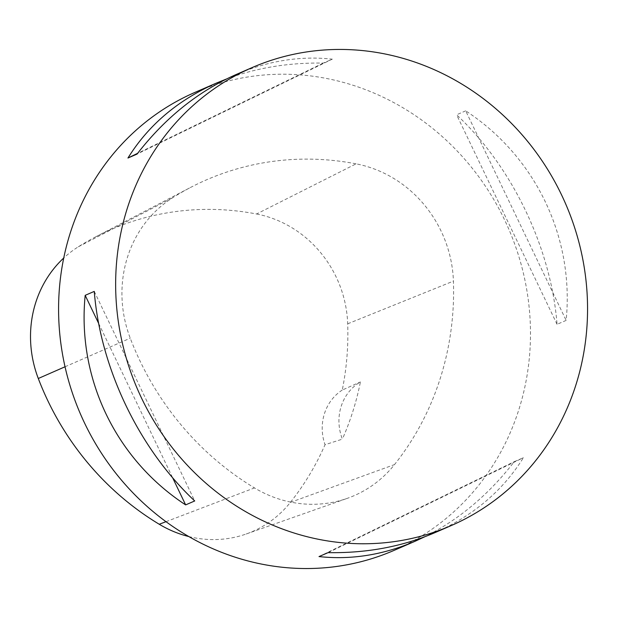 <?xml version="1.0" encoding="UTF-8"?>
<svg xmlns="http://www.w3.org/2000/svg" width="618" height="618" viewBox="0 0 618 618"><rect width="100%" height="100%" fill="white"/><g stroke="black" fill="none" stroke-linecap="round" stroke-linejoin="round"><path stroke-width="0.46" stroke-dasharray="3.09 2.32" d="M393.96 550.429A249.703 233.272 66.5 0 0 530.028 318.262A249.703 233.272 66.5 0 0 366.582 90.058A249.703 233.272 66.5 0 0 195.118 92.321M465.694 110.846L456.617 114.786C512.206 166.752 550.947 247.571 557.065 324.334L566.15 320.394C574.377 237.397 535.636 156.586 465.694 110.846L566.15 320.394M226.435 79.019C256.354 67.825 288.621 62.518 323.245 63.098L332.322 59.15C300.132 55.69 268.081 60.811 236.169 74.508M435.01 532.616C473.411 515.675 502.867 490.7 523.376 457.706L514.3 461.646C488.637 494.724 458.842 519.746 424.89 536.718M356.092 163.84A285.369 266.597 66.5 0 0 190.723 187.362A285.369 266.597 66.5 0 0 172.94 197.575A118.903 111.078 66.5 0 0 130.243 338.193A285.369 266.597 66.5 0 0 254.492 487.919A118.903 111.078 66.5 0 0 347.308 498.34A118.903 111.078 66.5 0 0 394.508 464.589A285.369 266.597 66.5 0 0 453.419 281.12A118.903 111.078 66.5 0 0 356.092 163.84L256.563 213.99A277.806 259.529 66.5 0 0 95.589 236.887A277.806 259.529 66.5 0 0 78.27 246.829A111.34 104.009 66.5 0 0 63.747 258M188.76 536.54A111.34 104.009 66.5 0 0 246.157 534.014A111.34 104.009 66.5 0 0 290.352 502.411A277.806 259.529 66.5 0 0 325.029 444.713L342.38 439.135A47.563 44.434 -113.5 0 1 360.418 381.924A279.089 260.726 -113.5 0 1 342.38 439.135M256.563 213.99A111.34 104.009 66.5 0 1 347.695 323.809A277.806 259.529 66.5 0 1 342.256 390.066L360.418 381.924M342.256 390.066A47.563 44.434 66.5 0 0 325.029 444.713M557.065 324.334L456.617 114.786M323.245 63.098L137.613 153.334M332.322 59.15L137.034 154.091M98.671 323.477L172.623 477.737M94.26 291.402L194.716 500.951M319.012 556.579L514.3 461.646M328.088 552.639L523.376 457.706M78.27 246.829L172.94 197.575M65.037 366.775L130.243 338.193M165.979 521.692L254.492 487.919M290.352 502.411L394.508 464.589M347.695 323.809L453.419 281.12M95.589 236.887L190.723 187.362M246.157 534.014L347.308 498.34"/><path stroke-width="0.93" d="M423.654 65.284A249.703 233.272 66.5 0 0 252.183 67.555A249.703 233.272 66.5 0 0 137.621 389.487A249.703 233.272 66.5 0 0 451.024 525.663A249.703 233.272 66.5 0 0 587.1 293.496A249.703 233.272 66.5 0 0 423.654 65.284M252.183 67.555L236.169 74.508C198.347 91.201 165.3 117.721 137.034 154.091L127.949 158.03C148.459 125.029 177.922 100.062 216.323 83.121L195.118 92.321A249.703 233.272 66.5 0 0 80.556 414.261A249.703 233.272 66.5 0 0 393.96 550.429L415.165 541.229C383.253 554.925 351.202 560.047 319.012 556.579L328.088 552.639C366.837 553.257 402.472 546.582 435.01 532.616L451.024 525.663M194.716 500.951L185.639 504.891C115.697 459.151 76.956 378.34 85.184 295.342L94.26 291.402C100.386 368.166 139.127 448.977 194.716 500.951M216.323 83.121L226.435 79.019M424.89 536.718L415.165 541.229M63.747 258A111.34 104.009 66.5 0 0 38.293 378.502A277.806 259.529 66.5 0 0 159.243 524.257A111.34 104.009 66.5 0 0 188.76 536.54M137.613 153.334L127.949 158.03M85.184 295.342L98.671 323.477M172.623 477.737L185.639 504.891M38.293 378.502L65.037 366.775M159.243 524.257L165.979 521.692"/></g></svg>
